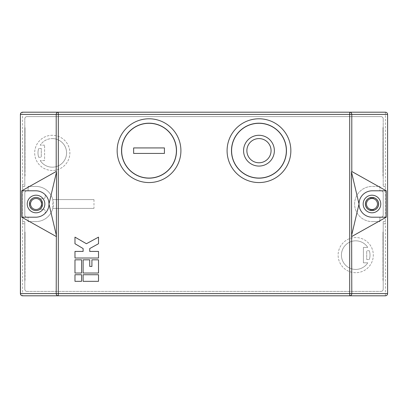 <?xml version="1.0" encoding="UTF-8"?>
<svg xmlns="http://www.w3.org/2000/svg" width="408" height="408" viewBox="0 0 408 408"><rect width="100%" height="100%" fill="white"/><g stroke="black" fill="none" stroke-linecap="round" stroke-linejoin="round"><path stroke-width="0.31" stroke-dasharray="2.04 1.53" d="M378.563 204A6.594 6.594 0 0 1 371.963 210.594A6.594 6.594 0 0 1 365.369 204A6.594 6.594 0 0 1 371.963 197.406A6.594 6.594 0 0 1 378.563 204M363.171 204A8.797 8.797 0 0 1 371.963 195.203A8.797 8.797 0 0 1 380.761 204A8.797 8.797 0 0 1 371.963 212.798A8.797 8.797 0 0 1 363.171 204M36.037 210.594A6.594 6.594 0 0 0 42.631 204A6.594 6.594 0 0 0 36.037 197.406A6.594 6.594 0 0 0 29.437 204A6.594 6.594 0 0 0 36.037 210.594M36.037 195.203A8.797 8.797 0 0 0 27.239 204A8.797 8.797 0 0 0 36.037 212.798A8.797 8.797 0 0 0 44.829 204A8.797 8.797 0 0 0 36.037 195.203M246.876 150.679A12.092 12.092 0 0 0 258.968 162.772A12.092 12.092 0 0 0 271.065 150.679A12.092 12.092 0 0 0 258.968 138.587A12.092 12.092 0 0 0 246.876 150.679M274.36 150.679A15.392 15.392 0 0 0 258.968 135.288A15.392 15.392 0 0 0 243.576 150.679A15.392 15.392 0 0 0 258.968 166.071A15.392 15.392 0 0 0 274.36 150.679M355.72 272.712A17.59 17.59 0 0 1 338.125 255.122A17.59 17.59 0 0 1 355.72 237.532A17.59 17.59 0 0 1 373.31 255.122A17.59 17.59 0 0 1 355.72 272.712A17.59 17.59 0 0 1 338.125 255.122A17.59 17.59 0 0 1 355.72 237.532A17.59 17.59 0 0 1 373.31 255.122A17.59 17.59 0 0 1 355.72 272.712M367.761 262.818A14.29 14.29 0 0 1 341.425 255.122A14.29 14.29 0 0 1 367.761 247.427A14.29 14.29 0 0 0 341.425 255.122A14.29 14.29 0 0 0 367.761 262.818L363.411 262.818L363.411 247.427L367.761 247.427L363.411 247.427L363.411 262.818L367.761 262.818M52.28 170.468A17.59 17.59 0 0 1 34.69 152.878A17.59 17.59 0 0 1 52.28 135.288A17.59 17.59 0 0 1 69.875 152.878A17.59 17.59 0 0 1 52.28 170.468A17.59 17.59 0 0 1 34.69 152.878A17.59 17.59 0 0 1 52.28 135.288A17.59 17.59 0 0 1 69.875 152.878A17.59 17.59 0 0 1 52.28 170.468M52.28 138.587A14.29 14.29 0 0 1 66.575 152.878A14.29 14.29 0 0 1 40.239 160.574A14.29 14.29 0 0 0 66.575 152.878A14.29 14.29 0 0 0 40.239 145.182A14.29 14.29 0 0 1 52.28 138.587M382.985 235.334L382.985 277.108L383.204 235.334M382.985 280.408L382.985 232.035L383.204 280.408M382.985 130.891L382.985 172.666L383.204 130.891M382.985 175.965L382.985 127.592L383.204 175.965M258.968 123.303A27.377 27.377 0 0 1 286.345 150.679A27.377 27.377 0 0 1 258.968 178.056A27.377 27.377 0 0 1 231.596 150.679A27.377 27.377 0 0 1 258.968 123.303C244.341 122.925 231.219 136.053 231.596 150.679C231.219 165.306 244.341 178.434 258.968 178.056C273.6 178.434 286.722 165.306 286.345 150.679C286.722 136.053 273.6 122.925 258.968 123.303M258.968 178.163A27.484 27.484 0 0 1 231.484 150.679A27.484 27.484 0 0 1 258.968 123.196A27.484 27.484 0 0 1 286.457 150.679A27.484 27.484 0 0 1 258.968 178.163M258.968 118.794A31.88 31.88 0 0 1 290.853 150.679A31.88 31.88 0 0 1 258.968 182.56A31.88 31.88 0 0 1 227.088 150.679A31.88 31.88 0 0 1 258.968 118.794M25.015 277.108L25.015 235.334L24.796 277.108M25.015 280.408L25.015 232.035L24.796 280.408M25.015 130.891L25.015 172.666L24.796 130.891M25.015 175.965L25.015 127.592L24.796 175.965M149.032 178.056A27.377 27.377 0 0 0 176.404 150.679A27.377 27.377 0 0 0 149.032 123.303A27.377 27.377 0 0 0 121.655 150.679A27.377 27.377 0 0 0 149.032 178.056M149.032 123.196A27.484 27.484 0 0 0 121.543 150.679A27.484 27.484 0 0 0 149.032 178.163A27.484 27.484 0 0 0 176.516 150.679A27.484 27.484 0 0 0 149.032 123.196M149.032 182.56A31.88 31.88 0 0 0 180.912 150.679A31.88 31.88 0 0 0 149.032 118.794A31.88 31.88 0 0 0 117.147 150.679A31.88 31.88 0 0 0 149.032 182.56M41.728 206.876A6.594 6.594 0 0 1 39.841 209.207L43.054 209.207A2.198 2.198 0 0 1 45.252 211.405L45.252 213.195A13.194 13.194 0 0 0 36.23 190.816A13.194 13.194 0 0 1 48.98 204.219A13.194 13.194 0 0 1 35.792 217.194A13.194 13.194 0 0 0 45.252 213.195L45.252 211.405A2.198 2.198 0 0 0 43.054 209.207L39.841 209.207A6.594 6.594 0 0 1 35.792 210.594A6.594 6.594 0 0 0 41.728 206.876L41.728 201.124L41.728 206.876M22.598 221.59L24.796 221.59L24.796 289.206A2.198 2.198 0 0 0 26.994 291.404A2.198 2.198 0 0 1 24.796 289.206L24.796 223.788L22.598 223.788L22.598 114.398L385.402 114.398L385.402 223.788L385.402 221.59L383.204 221.59L383.204 289.206L383.204 223.788L385.402 223.788L385.402 293.602L22.598 293.602L22.598 184.212L24.796 184.212L24.796 186.41L24.796 118.794L24.796 184.212M385.402 221.59L385.402 184.212L383.204 184.212L383.204 186.41L383.204 118.794L383.204 184.212M383.204 118.794A2.198 2.198 0 0 0 381.006 116.596L26.994 116.596A2.198 2.198 0 0 0 24.796 118.794A2.198 2.198 0 0 1 26.994 116.596L381.006 116.596A2.198 2.198 0 0 1 383.204 118.794M29.855 206.876A6.594 6.594 0 0 0 35.792 210.594A6.594 6.594 0 0 1 29.855 206.876L29.855 201.124A6.594 6.594 0 0 1 41.728 201.124A6.594 6.594 0 0 0 29.855 201.124L29.855 206.876M93.973 199.604L52.826 199.604A17.59 17.59 0 0 0 36.164 186.415L28.096 186.41L28.096 190.816L36.23 190.816L26.994 190.816L28.096 190.816L28.096 186.41L36.164 186.415A17.59 17.59 0 0 1 53.382 204.184A17.59 17.59 0 0 1 35.792 221.59A17.59 17.59 0 0 0 52.826 208.396L93.973 208.396L52.826 208.396L52.826 199.604L93.973 199.604L93.973 208.396M26.994 190.816A2.198 2.198 0 0 0 24.796 193.015L24.796 214.996A2.198 2.198 0 0 0 26.994 217.194L35.792 217.194L26.994 217.194A2.198 2.198 0 0 1 24.796 214.996L24.796 193.015A2.198 2.198 0 0 1 26.994 190.816M28.096 221.59L28.096 217.194L28.096 221.59L35.792 221.59L28.096 221.59M379.904 217.194L381.006 217.194A2.198 2.198 0 0 0 383.204 214.996L383.204 193.004A2.198 2.198 0 0 0 381.006 190.806L372.208 190.806A13.194 13.194 0 0 0 359.015 204.036A13.194 13.194 0 0 0 372.275 217.194L381.006 217.194A2.198 2.198 0 0 0 383.204 214.996L383.204 193.004A2.198 2.198 0 0 0 381.006 190.806L372.208 190.806A13.194 13.194 0 0 0 359.015 204.036A13.194 13.194 0 0 0 372.275 217.194L379.904 217.194L379.904 221.59L372.514 221.59L379.904 221.59L379.904 217.194M379.904 186.41L379.904 190.806L379.904 186.41L372.208 186.41A17.59 17.59 0 0 0 354.618 204.153A17.59 17.59 0 0 0 372.514 221.59A17.59 17.59 0 0 1 354.618 204.153A17.59 17.59 0 0 1 372.208 186.41L379.904 186.41M385.402 186.41L383.204 186.41M383.204 289.206A2.198 2.198 0 0 1 381.006 291.404A2.198 2.198 0 0 0 383.204 289.206M26.994 291.404L381.006 291.404L26.994 291.404M22.598 186.41L24.796 186.41M24.796 223.788L24.796 221.59M20.4 114.398L22.598 114.398L22.598 112.2A2.198 2.198 0 0 0 20.4 114.398L20.4 293.602A2.198 2.198 0 0 0 22.598 295.8L22.598 293.602L20.4 293.602M349.692 112.2L58.308 112.2M58.308 295.8L349.692 295.8M25.015 147.38L24.796 156.177L25.015 147.38M25.015 251.823L24.796 260.62L25.015 251.823M383.204 223.788L383.204 221.59M385.402 295.8A2.198 2.198 0 0 0 387.6 293.602A2.198 2.198 0 0 1 385.402 295.8L385.402 293.602L387.6 293.602L387.6 114.398L385.402 114.398L385.402 112.2A2.198 2.198 0 0 1 387.6 114.398A2.198 2.198 0 0 0 385.402 112.2M382.985 172.666L382.985 144.08L383.204 172.666M382.985 156.177L383.204 147.38L382.985 156.177M382.985 260.62L383.204 251.823L382.985 260.62M38.683 157.274A14.29 14.29 0 0 1 38.683 148.481A14.29 14.29 0 0 0 38.683 157.274L41.29 157.274L38.683 157.274M41.29 148.481L38.683 148.481L41.29 148.481L41.29 157.274L41.29 148.481M44.589 160.574L40.239 160.574L44.589 160.574L44.589 145.182L44.589 160.574M44.589 145.182L40.239 145.182L44.589 145.182M45.252 196.595L45.252 194.805L45.252 196.595A2.198 2.198 0 0 1 43.054 198.793L39.841 198.793L43.054 198.793A2.198 2.198 0 0 0 45.252 196.595M369.317 250.726A14.29 14.29 0 0 1 369.317 259.519A14.29 14.29 0 0 0 369.317 250.726L366.71 250.726L369.317 250.726M366.71 259.519L369.317 259.519L366.71 259.519L366.71 250.726L366.71 259.519M375.085 198.064A6.594 6.594 0 0 1 375.085 209.936L369.332 209.936A6.594 6.594 0 0 1 369.332 198.064L375.085 198.064A6.594 6.594 0 0 1 375.085 209.936L369.332 209.936A6.594 6.594 0 0 1 369.332 198.064L375.085 198.064M164.424 153.428L164.424 147.931L133.64 147.931L133.64 153.428L164.424 153.428M98.512 274.727L83.125 274.727L83.125 281.321L98.512 281.321L98.512 274.727M74.975 281.321L81.575 281.321L81.575 274.727L74.975 274.727L74.975 281.321M98.512 273.023L98.512 259.83L91.917 259.83L91.917 266.429L89.719 266.429L89.719 259.83L83.125 259.83L83.125 273.023L98.512 273.023M74.975 273.023L81.575 273.023L81.575 259.83L74.975 259.83L74.975 273.023M98.512 251.42L89.719 251.42L89.719 248.564L98.512 243.724L98.512 237.13L86.419 243.724L74.975 237.13L74.975 243.724L83.125 248.564L83.125 251.42L74.975 251.42L74.975 258.019L98.512 258.019L98.512 251.42"/><path stroke-width="0.61" d="M378.563 204A6.594 6.594 0 0 1 371.963 210.594A6.594 6.594 0 0 1 365.369 204A6.594 6.594 0 0 1 371.963 197.406A6.594 6.594 0 0 1 378.563 204A6.594 6.594 0 0 0 371.963 197.406A6.594 6.594 0 0 0 365.369 204M363.171 204A8.797 8.797 0 0 1 371.963 195.203A8.797 8.797 0 0 1 380.761 204A8.797 8.797 0 0 1 371.963 212.798A8.797 8.797 0 0 1 363.171 204M36.037 197.406A6.594 6.594 0 0 1 42.631 204A6.594 6.594 0 0 1 36.037 210.594A6.594 6.594 0 0 1 29.437 204A6.594 6.594 0 0 1 36.037 197.406A6.594 6.594 0 0 0 29.437 204A6.594 6.594 0 0 0 36.037 210.594M36.037 195.203A8.797 8.797 0 0 0 27.239 204A8.797 8.797 0 0 0 36.037 212.798A8.797 8.797 0 0 0 44.829 204A8.797 8.797 0 0 0 36.037 195.203M246.876 150.679A12.092 12.092 0 0 0 258.968 162.772A12.092 12.092 0 0 0 271.065 150.679A12.092 12.092 0 0 0 258.968 138.587A12.092 12.092 0 0 0 246.876 150.679M274.36 150.679A15.392 15.392 0 0 0 258.968 135.288A15.392 15.392 0 0 0 243.576 150.679A15.392 15.392 0 0 0 258.968 166.071A15.392 15.392 0 0 0 274.36 150.679M231.591 150.679A27.377 27.377 0 0 0 258.968 178.056A27.377 27.377 0 0 0 286.35 150.679A27.377 27.377 0 0 0 258.968 123.303A27.377 27.377 0 0 0 231.591 150.679M258.968 178.163A27.484 27.484 0 0 1 231.484 150.679A27.484 27.484 0 0 1 258.968 123.196A27.484 27.484 0 0 1 286.457 150.679A27.484 27.484 0 0 1 258.968 178.163M258.968 118.794A31.88 31.88 0 0 1 290.853 150.679A31.88 31.88 0 0 1 258.968 182.56A31.88 31.88 0 0 1 227.088 150.679A31.88 31.88 0 0 1 258.968 118.794M149.032 178.056A27.377 27.377 0 0 0 176.404 150.679A27.377 27.377 0 0 0 149.032 123.303A27.377 27.377 0 0 0 121.655 150.679A27.377 27.377 0 0 0 149.032 178.056M149.032 123.196A27.484 27.484 0 0 0 121.543 150.679A27.484 27.484 0 0 0 149.032 178.163A27.484 27.484 0 0 0 176.516 150.679A27.484 27.484 0 0 0 149.032 123.196M149.032 182.56A31.88 31.88 0 0 0 180.912 150.679A31.88 31.88 0 0 0 149.032 118.794A31.88 31.88 0 0 0 117.147 150.679A31.88 31.88 0 0 0 149.032 182.56M386.259 190.806L386.259 217.194L372.208 217.194A13.194 13.194 0 0 1 359.015 204A13.194 13.194 0 0 1 372.208 190.806L386.259 190.806L351.793 171.493L351.477 171.926L351.793 293.602L387.6 293.602C387.462 294.928 386.728 295.662 385.402 295.8L349.692 295.8L385.402 295.8M89.719 251.42L89.719 248.564L98.512 243.724L98.512 237.13L86.419 243.724L74.975 237.13L74.975 243.724L83.125 248.564L83.125 251.42L74.975 251.42L74.975 258.019L98.512 258.019L98.512 251.42L89.719 251.42M81.575 273.023L81.575 259.83L74.975 259.83L74.975 273.023L81.575 273.023M98.512 259.83L91.917 259.83L91.917 266.429L89.719 266.429L89.719 259.83L83.125 259.83L83.125 273.023L98.512 273.023L98.512 259.83M81.575 281.321L81.575 274.727L74.975 274.727L74.975 281.321L81.575 281.321M83.125 274.727L83.125 281.321L98.512 281.321L98.512 274.727L83.125 274.727M22.598 295.8A2.198 2.101 -90 0 1 20.497 293.602L20.4 293.602A2.198 2.198 0 0 0 22.598 295.8L58.308 295.8L22.598 295.8A2.198 2.198 0 0 1 20.4 293.602L20.4 114.398A2.198 2.198 0 0 1 22.598 112.2L58.308 112.2L22.598 112.2A2.198 2.198 0 0 0 20.4 114.398L20.497 293.602L56.207 293.602L56.523 171.926L56.207 171.493L21.741 190.806L21.741 217.194L56.207 236.492M385.402 112.2L349.692 112.2L385.402 112.2C386.728 112.338 387.462 113.072 387.6 114.398L387.6 293.602M56.207 171.493L56.207 114.398L58.308 114.398L58.308 293.602L349.692 293.602L349.692 114.398L58.308 114.398L58.308 112.2L349.692 112.2A2.198 2.101 -90 0 1 351.793 114.398L351.793 171.493M349.692 295.8L349.692 293.602L351.793 293.602A2.198 2.101 -90 0 1 349.692 295.8L58.308 295.8L58.308 293.602L56.207 293.602A2.198 2.101 -90 0 0 58.308 295.8M21.741 217.194L35.792 217.194A13.194 13.194 0 0 0 48.986 204A13.194 13.194 0 0 0 35.792 190.806L21.741 190.806M56.523 171.926L48.986 204L56.523 236.054M164.424 153.428L164.424 147.931L133.64 147.931L133.64 153.428L164.424 153.428M386.259 217.194L351.793 236.492M351.477 171.926L359.015 204L351.477 236.054M366.466 204A5.498 5.498 0 0 0 371.963 209.498A5.498 5.498 0 0 0 377.461 204A5.498 5.498 0 0 0 371.963 198.502A5.498 5.498 0 0 0 366.466 204M36.037 209.498A5.498 5.498 0 0 0 41.534 204A5.498 5.498 0 0 0 36.037 198.502A5.498 5.498 0 0 0 30.539 204A5.498 5.498 0 0 0 36.037 209.498M58.308 112.2A2.198 2.101 -90 0 0 56.207 114.398L20.497 114.398A2.198 2.101 -90 0 1 22.598 112.2M387.6 114.398L349.692 114.398L349.692 112.2"/></g></svg>

